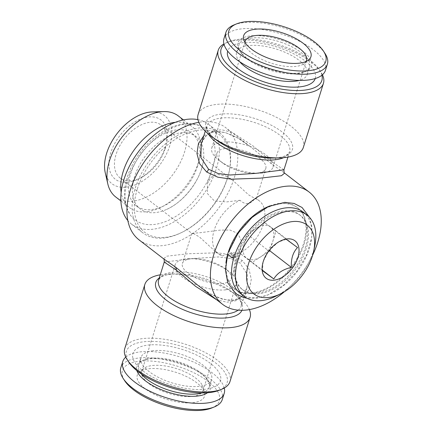<?xml version="1.0" encoding="UTF-8"?>
<svg xmlns="http://www.w3.org/2000/svg" width="432" height="432" viewBox="0 0 432 432"><rect width="100%" height="100%" fill="white"/><g stroke="black" fill="none" stroke-linecap="round" stroke-linejoin="round"><path stroke-width="0.32" stroke-dasharray="2.16 1.62" d="M305.219 248.022A47.061 28.998 127.7 0 0 299.5 214.715A47.061 28.998 127.7 0 0 247.79 234.247A47.061 28.998 127.7 0 0 241.99 289.224A47.061 28.998 127.7 0 0 276.545 285.752A47.061 28.998 127.7 0 0 305.219 248.022M233.572 254.831A51.392 31.671 -52.3 0 1 233.669 254.556L236.12 254.275L235.046 257.71L233.836 257.85M153.209 350.708A37.017 14.985 17.4 0 0 140.962 357.453A37.017 14.985 17.4 0 0 171.806 382.822A37.017 14.985 17.4 0 0 211.61 379.593A37.017 14.985 17.4 0 0 203.402 365.418A37.017 14.985 17.4 0 0 153.209 350.708M210.319 363.312A45.878 18.571 17.4 0 0 135.14 349.963A45.878 18.571 17.4 0 0 184.68 388.201A45.878 18.571 17.4 0 0 210.319 363.312M234.009 24.921A53.163 21.519 -162.6 0 1 285.93 28.658A53.163 21.519 -162.6 0 1 324.988 53.433M160.256 274.817A55.134 22.318 -162.6 0 1 168.804 274.034A55.134 22.318 -162.6 0 1 236.358 295.202A55.134 22.318 -162.6 0 1 237.848 296.325A55.134 22.318 -162.6 0 1 249.383 309.604M269.854 205.902A51.392 31.671 -52.3 0 1 297.238 207.495A51.392 31.671 -52.3 0 1 303.48 243.869A51.392 31.671 -52.3 0 1 272.165 285.071A51.392 31.671 -52.3 0 1 234.43 288.862A51.392 31.671 -52.3 0 1 225.958 262.775M312.736 254.929A70.886 43.681 -52.3 0 1 284.245 291.843M283.948 169.835L271.334 161.433L252.877 145.784L232.087 132.327L221.519 129.73L212.539 131.08L205.411 136.264L201.28 143.915C201.874 141.523 203.38 138.996 205.805 136.334C206.674 135.108 208.937 133.801 212.593 132.419C216.988 131.431 221.065 131.495 224.824 132.608C233.361 135.119 241.844 139.79 250.268 146.615L271.534 163.949L284.585 173.102M222.28 399.551A53.163 21.519 17.4 0 0 210.487 379.193A53.163 21.519 17.4 0 0 138.402 358.069A53.163 21.519 17.4 0 0 120.814 367.756M224.289 388.006A53.163 21.519 17.4 0 0 192.235 361.487A53.163 21.519 17.4 0 0 140.341 351.88A53.163 21.519 17.4 0 0 125.75 357.129M270.4 248.989L276.053 230.958L264.735 222.691L286.227 239.279L278.267 242.071L268.699 250.852L263.083 261.679L262.559 264.238M276.053 230.958L297.545 247.547M264.735 222.691L247.207 234.263L240.986 254.102L262.478 270.691L263.083 261.679M247.207 234.263L268.699 250.852M239.69 61.722A37.017 14.985 -162.6 0 1 236.585 52.326A37.017 14.985 -162.6 0 1 278.37 49.745A37.017 14.985 -162.6 0 1 307.233 74.466A37.017 14.985 -162.6 0 1 299.317 80.411M315.241 78.548A45.878 18.571 17.4 0 0 279.488 47.839A45.878 18.571 17.4 0 0 227.68 51.106M201.539 168.885A45.684 28.15 127.7 0 0 203.191 162.054A45.684 28.15 127.7 0 0 195.988 136.555A45.684 28.15 127.7 0 0 162.448 139.925A45.684 28.15 127.7 0 0 134.611 176.548A45.684 28.15 127.7 0 0 140.162 208.877A45.684 28.15 127.7 0 0 166.655 209.39A45.684 28.15 127.7 0 0 201.539 168.885M197.651 165.888A45.684 28.15 -52.3 0 1 164.241 205.697A45.684 28.15 -52.3 0 1 136.274 205.88A45.684 28.15 -52.3 0 1 141.907 152.518A45.684 28.15 -52.3 0 1 192.105 133.553A45.684 28.15 -52.3 0 1 199.006 160.655A45.684 28.15 -52.3 0 1 197.651 165.888M192.402 396.398A32.098 12.992 17.4 0 0 203.018 390.55A32.098 12.992 17.4 0 0 202.997 387.061A32.098 12.992 17.4 0 0 176.278 368.555A32.098 12.992 17.4 0 0 143.775 368.507A32.098 12.992 17.4 0 0 141.766 371.353A32.098 12.992 17.4 0 0 157.702 389.043A32.098 12.992 17.4 0 0 192.402 396.398M192.872 402.678A35.246 14.267 17.4 0 0 204.509 392.423A35.246 14.267 17.4 0 0 196.717 382.757A35.246 14.267 17.4 0 0 139.471 372.044A35.246 14.267 17.4 0 0 151.06 392.623A35.246 14.267 17.4 0 0 192.872 402.678M236.12 254.275L231.746 254.41L228.674 251.764L229.327 251.203L233.669 254.556M229.327 251.203A51.392 31.671 -52.3 0 1 297.81 207.932A51.392 31.671 -52.3 0 1 304.052 244.307A51.392 31.671 -52.3 0 1 272.738 285.509A51.392 31.671 -52.3 0 1 235.003 289.3A51.392 31.671 -52.3 0 1 228.247 254.642M164.246 262.084L192.764 258.514L218.425 256.932L230.429 258.476L239.965 262.948L247.423 274.714L246.92 287.998L242.789 295.645L235.975 300.71L226.919 302.2L216.772 299.857M244.096 244.183A19.688 12.134 -52.3 0 1 270.394 226.827A19.688 12.134 -52.3 0 1 261.068 256.581A19.688 12.134 -52.3 0 1 244.096 244.183M240.986 254.102L252.304 262.37L268.072 251.959M322.445 74.79A55.134 22.318 17.4 0 0 320.965 72.182A55.134 22.318 17.4 0 0 311.218 62.197A55.134 22.318 17.4 0 0 226.611 42.611A55.134 22.318 17.4 0 0 223.906 43.913M303.34 147.458A55.134 22.318 17.4 0 0 257.402 109.674A55.134 22.318 17.4 0 0 198.121 114.485M219.04 390.334A52.774 21.362 17.4 0 0 183.103 346.777A52.774 21.362 17.4 0 0 128.731 362.032M207.484 392.753A38.594 15.622 17.4 0 0 208.575 381.218A38.594 15.622 17.4 0 0 201.755 374.231A38.594 15.622 17.4 0 0 142.528 360.52A38.594 15.622 17.4 0 0 136.841 370.618M306.045 61.479A32.098 12.992 -162.6 0 1 304.42 63.412A32.098 12.992 -162.6 0 1 295.812 66.409A32.098 12.992 -162.6 0 1 264.735 60.718A32.098 12.992 -162.6 0 1 245.198 44.852A32.098 12.992 -162.6 0 1 244.971 42.341M201.928 392.936A37.017 14.985 17.4 0 0 209.239 387.164A37.017 14.985 17.4 0 0 207.571 379.69A37.017 14.985 17.4 0 0 201.031 372.989A37.017 14.985 17.4 0 0 144.223 359.834A37.017 14.985 17.4 0 0 138.591 365.024A37.017 14.985 17.4 0 0 141.302 373.934M227.588 255.236L230.71 257.861L235.046 257.71M223.976 38.551A53.163 21.519 -162.6 0 1 283.991 34.841A53.163 21.519 -162.6 0 1 325.442 70.351M127.937 179.091A57.537 35.456 -52.3 0 1 199.265 125.431A57.537 35.456 -52.3 0 1 198.148 195.928A57.537 35.456 -52.3 0 1 130.232 214.866A57.537 35.456 -52.3 0 1 127.937 179.091M252.304 262.37L262.467 270.216M321.91 75.233A52.774 21.362 17.4 0 0 319.464 69.887A52.774 21.362 17.4 0 0 277.868 44.377A52.774 21.362 17.4 0 0 229.154 41.585A52.774 21.362 17.4 0 0 224.089 44.582M175.262 122.337A51.197 31.547 -52.3 0 1 192.035 126.538A51.197 31.547 -52.3 0 1 199.773 156.908A51.197 31.547 -52.3 0 1 198.256 162.772A51.197 31.547 -52.3 0 1 160.812 207.382A51.197 31.547 -52.3 0 1 129.47 207.592A51.197 31.547 -52.3 0 1 121.16 192.429M178.286 115.922A51.197 31.547 -52.3 0 1 184.502 152.156A51.197 31.547 -52.3 0 1 153.311 193.201A51.197 31.547 -52.3 0 1 115.722 196.976M263.471 171.272A25.596 10.363 17.4 0 0 265.804 168.469A25.596 10.363 17.4 0 0 253.093 154.364A25.596 10.363 17.4 0 0 225.418 148.495A25.596 10.363 17.4 0 0 216.95 153.16A25.596 10.363 17.4 0 0 223.322 163.48A25.596 10.363 17.4 0 0 254.686 173.313A25.596 10.363 17.4 0 0 257.337 173.135A25.596 10.363 17.4 0 0 263.471 171.272M240.019 200.286L226.692 201.906L214.434 201.004L207.392 193.536L207.517 183.271L211.091 177.309L217.264 174.436L224.948 175.689L232.735 180.338L248.746 194.956L254.356 198.142L256.37 198.585L254.912 198.585C250.355 204.628 245.392 205.195 240.019 200.286A33.475 20.628 -52.3 0 0 215.444 226.681A33.475 20.628 -52.3 0 0 218.29 253.762A33.475 20.628 -52.3 0 0 222.577 255.949C230.537 252.531 235.499 251.964 237.465 254.243L240.678 248.648L241.304 240.667L237.8 233.415L229.954 230.029L220.023 230.137L200.135 232.713L191.824 233.334L193.849 233.771L199.492 236.995L215.46 251.581L222.577 255.949M227.529 177.698A63.013 38.826 -52.3 0 1 181.451 232.61A63.013 38.826 -52.3 0 1 142.873 232.864A63.013 38.826 -52.3 0 1 150.638 159.257A63.013 38.826 -52.3 0 1 219.877 133.105A63.013 38.826 -52.3 0 1 229.403 170.483A63.013 38.826 -52.3 0 1 227.529 177.698M197.953 119.637A63.013 38.826 -52.3 0 1 208.586 124.384A63.013 38.826 -52.3 0 1 216.238 168.982A63.013 38.826 -52.3 0 1 177.844 219.494A63.013 38.826 -52.3 0 1 131.582 224.143A63.013 38.826 -52.3 0 1 127.84 220.552M280.741 42.174A37.017 14.985 -162.6 0 1 309.604 66.895A37.017 14.985 -162.6 0 1 303.971 72.085A37.017 14.985 -162.6 0 1 269.8 70.124A37.017 14.985 -162.6 0 1 240.619 52.229A37.017 14.985 -162.6 0 1 238.955 44.755A37.017 14.985 -162.6 0 1 280.741 42.174M281.448 40.219A38.594 15.622 -162.6 0 1 305.667 71.399A38.594 15.622 -162.6 0 1 270.038 69.358A38.594 15.622 -162.6 0 1 239.62 50.701A38.594 15.622 -162.6 0 1 281.448 40.219M165.137 148.716A33.475 20.628 -52.3 0 1 140.659 177.887A33.475 20.628 -52.3 0 1 120.166 178.022A33.475 20.628 -52.3 0 1 124.292 138.92A33.475 20.628 -52.3 0 1 161.071 125.026A33.475 20.628 -52.3 0 1 166.131 144.882A33.475 20.628 -52.3 0 1 165.137 148.716M165.569 146.491A37.411 23.053 -52.3 0 1 138.208 179.091A37.411 23.053 -52.3 0 1 108.994 161.768A37.411 23.053 -52.3 0 1 142.517 118.33A37.411 23.053 -52.3 0 1 166.682 142.209A37.411 23.053 -52.3 0 1 165.569 146.491M222.777 283.424A25.596 10.363 -162.6 0 1 195.102 277.555A25.596 10.363 -162.6 0 1 182.39 263.45A25.596 10.363 -162.6 0 1 193.509 258.606A25.596 10.363 -162.6 0 1 224.872 268.439A25.596 10.363 -162.6 0 1 231.244 278.759A25.596 10.363 -162.6 0 1 228.906 281.556A25.596 10.363 -162.6 0 1 222.777 283.424M225.801 289.823A32.098 12.992 -162.6 0 1 191.101 282.469A32.098 12.992 -162.6 0 1 175.165 264.778A32.098 12.992 -162.6 0 1 189.108 258.709A32.098 12.992 -162.6 0 1 228.431 271.031A32.098 12.992 -162.6 0 1 236.417 283.975A32.098 12.992 -162.6 0 1 225.801 289.823M211.648 408.024A50.803 20.563 17.4 0 0 208.111 381.456A50.803 20.563 17.4 0 0 146.669 360.898A50.803 20.563 17.4 0 0 124.708 380.776M229.97 381.586A55.134 22.318 17.4 0 0 184.032 343.802A55.134 22.318 17.4 0 0 124.751 348.608M306.202 248.778A47.061 28.998 -52.3 0 1 277.528 286.508A47.061 28.998 -52.3 0 1 242.973 289.98A47.061 28.998 -52.3 0 1 248.773 235.008A47.061 28.998 -52.3 0 1 300.483 215.471A47.061 28.998 -52.3 0 1 306.202 248.778M303.129 212.042A51.392 31.671 -52.3 0 1 309.371 248.416A51.392 31.671 -52.3 0 1 278.057 289.618A51.392 31.671 -52.3 0 1 240.327 293.409M262.413 172.989A32.098 12.992 -162.6 0 1 259.087 173.21A32.098 12.992 -162.6 0 1 219.764 160.888A32.098 12.992 -162.6 0 1 211.777 147.944A32.098 12.992 -162.6 0 1 246.289 145.147A32.098 12.992 -162.6 0 1 273.029 167.141A32.098 12.992 -162.6 0 1 262.413 172.989M197.905 285.287L209.99 293.62L222.431 299.252L234.095 300.564L243.491 296.897L249.367 289.229L251.284 279.385L249.01 269.12L242.244 260.464L231.271 254.983L217.625 252.785L188.222 253.741L166.736 256.187L163.582 258.795M152.134 111.937A43.011 26.503 -52.3 0 1 169.668 146.021A43.011 26.503 -52.3 0 1 135.605 184.685A43.011 26.503 -52.3 0 1 105.241 172.687M137.354 188.892A61.436 37.859 -52.3 0 1 196.144 130.594A61.436 37.859 -52.3 0 1 229.181 171.558A61.436 37.859 -52.3 0 1 227.362 178.589A61.436 37.859 -52.3 0 1 182.428 232.124A61.436 37.859 -52.3 0 1 137.354 188.892M314.825 245.565A51.392 31.671 -52.3 0 1 313.303 251.451A51.392 31.671 -52.3 0 1 275.719 296.233M139.045 239.857A70.886 43.681 127.7 0 0 216.94 210.433A70.886 43.681 127.7 0 0 225.671 127.629A70.886 43.681 127.7 0 0 198.812 122.315M254.912 198.585A33.475 20.628 -52.3 0 1 259.2 200.767A33.475 20.628 -52.3 0 1 263.266 224.456A33.475 20.628 -52.3 0 1 237.465 254.243M203.845 135.718L213.192 131.474L225.104 132.478L237.881 138.121L250.268 146.615M241.942 310.316A45.29 18.333 17.4 0 0 232.189 292.189A45.29 18.333 17.4 0 0 230.963 291.271A45.29 18.333 17.4 0 0 175.478 273.883A45.29 18.333 17.4 0 0 159.278 277.933M271.534 163.949A3.937 2.376 -52.2 0 1 271.334 161.433M238.124 310.165A43.319 17.534 17.4 0 0 241.288 305.964A43.319 17.534 17.4 0 0 205.195 276.28A43.319 17.534 17.4 0 0 158.614 280.055L160.175 277.841L162.167 276.529C165.094 274.968 169.533 274.082 175.478 273.883L168.804 274.034M283.646 157.653A43.319 17.534 17.4 0 0 289.58 151.864L288.02 154.073L286.027 155.39C283.095 156.951 278.662 157.837 272.716 158.036A45.29 18.333 17.4 0 0 284.742 134.098A45.29 18.333 17.4 0 0 222.453 113.989A45.29 18.333 17.4 0 0 216 139.73A45.29 18.333 17.4 0 0 217.231 140.648L216.032 139.752C211.923 136.512 209.18 133.553 207.808 130.88L206.928 128.66L206.906 125.955A43.319 17.534 17.4 0 0 208.478 134.093M242.244 260.464A3.937 2.446 128.8 0 0 240.316 263.223M287.939 157.102L289.58 151.864A43.319 17.534 17.4 0 0 253.487 122.175A43.319 17.534 17.4 0 0 206.906 125.955L205.265 131.193M246.92 287.993L241.288 305.964L241.267 303.259L240.381 301.039C238.869 298.085 235.732 294.829 230.963 291.271L236.358 295.202M136.274 205.88L140.162 208.877M192.105 133.553L195.988 136.555M143.775 368.507L139.471 372.044M202.997 387.061L204.509 392.423M234.43 288.862L235.003 289.3M297.238 207.495L297.81 207.932M304.42 63.412L308.723 59.875M245.198 44.852L243.686 39.496M209.239 387.164L211.61 379.593M138.591 365.024L140.962 357.453M199.265 125.431L190.42 123.638C184.075 123.336 177.557 124.616 170.851 127.494C159.656 132.424 149.737 140.368 141.102 151.319C134.779 159.462 130.172 168.091 127.267 177.217C123.887 188.017 123.547 197.867 126.257 206.761L130.232 214.866M166.655 209.39C184.383 201.744 200.961 179.01 203.191 162.054M120.879 200.961L129.47 207.592M183.449 119.907L192.035 126.538M259.2 200.767L256.37 198.585L265.804 168.469M207.517 183.271L216.95 153.16M131.582 224.143L142.873 232.864M208.586 124.384L219.877 133.105M303.971 72.085L305.667 71.399M240.619 52.229L239.62 50.701M166.131 144.882L166.682 142.209M140.659 177.887L138.208 179.091M193.509 258.606L189.108 258.709M224.872 268.439L228.431 271.031M144.223 359.834L142.528 360.52M207.571 379.69L208.575 381.218M175.165 264.778L141.766 371.353M236.417 283.975L203.018 390.55M199.006 160.655L199.773 156.908M164.241 205.697L160.812 207.382M229.154 41.585L226.611 42.611M319.464 69.887L320.965 72.182M254.686 173.313L259.087 173.21M223.322 163.48L219.764 160.888M245.176 41.369L211.777 147.944M306.428 60.566L273.029 167.141M246.915 288.004C244.404 294.376 243.178 295.169 239.274 297.95C234.7 300.046 230.764 300.748 227.464 300.056L218.889 297.891C211.793 294.997 204.822 290.817 197.98 285.352M229.181 171.558L229.403 170.483M182.428 232.124L181.451 232.61M307.233 74.466L309.604 66.895M236.585 52.326L238.955 44.755M241.99 289.224L242.973 289.98M299.5 214.715L300.483 215.471M120.166 178.022L191.824 233.334L182.39 263.45M215.46 251.581L218.29 253.762M161.071 125.026L232.735 180.338M250.29 146.626L225.671 127.629M278.262 242.06L280.541 240.937M231.244 278.759L240.678 248.648M309.528 217.339L311.947 227.156L311.666 237.697L306.585 255.004L296.579 271.728L283.36 285.385L268.348 294.727L257.402 298.075L247.072 298.253"/><path stroke-width="0.65" d="M233.836 257.85L232.589 257.99A51.392 31.671 -52.3 0 1 233.572 254.831M286.162 27.47A50.803 20.563 -162.6 0 1 323.487 51.138A50.803 20.563 -162.6 0 1 271.145 65.826A50.803 20.563 -162.6 0 1 236.547 23.895A50.803 20.563 -162.6 0 1 286.162 27.47M323.487 51.138L324.988 53.433A53.163 21.519 -162.6 0 1 327.38 64.163A53.163 21.519 -162.6 0 1 270.216 68.801A53.163 21.519 -162.6 0 1 225.914 32.368A53.163 21.519 -162.6 0 1 234.009 24.921L236.547 23.895M249.383 309.604A55.134 22.318 -162.6 0 1 250.074 317.434A55.134 22.318 -162.6 0 1 212.603 327.089A55.134 22.318 -162.6 0 1 157.075 305.57A55.134 22.318 -162.6 0 1 144.85 284.461A55.134 22.318 -162.6 0 1 160.256 274.817M225.958 262.775A51.392 31.671 -52.3 0 1 269.854 205.902M284.245 291.843A70.886 43.681 -52.3 0 1 222.523 304.29A70.886 43.681 -52.3 0 1 213.91 254.124A70.886 43.681 -52.3 0 1 257.105 197.294A70.886 43.681 -52.3 0 1 309.15 192.062A70.886 43.681 -52.3 0 1 317.758 242.233A70.886 43.681 -52.3 0 1 312.736 254.929M205.265 131.193L201.274 143.926L200.831 157.459L208.553 169.22L218.176 173.545L230.11 174.998L255.641 173.383L283.948 169.835C283.997 172.319 284.224 173.421 284.634 173.14L284.585 173.102M309.15 192.062L284.612 173.124L281.426 175.738L260.307 178.146L231.309 179.183L217.744 177.174L206.685 172.028L199.6 163.658L196.943 153.538L198.423 143.662L203.845 135.718M125.75 357.129A53.163 21.519 17.4 0 0 122.753 361.568L120.814 367.756A53.163 21.519 17.4 0 0 123.206 378.486A53.163 21.519 17.4 0 0 165.11 404.19A53.163 21.519 17.4 0 0 214.186 406.998A53.163 21.519 17.4 0 0 222.28 399.551L224.213 393.363A53.163 21.519 17.4 0 0 224.289 388.006M122.753 361.568A53.163 21.519 17.4 0 0 167.049 398.002A53.163 21.519 17.4 0 0 224.213 393.363M286.227 239.279L297.545 247.547C293.009 252.207 290.941 258.817 291.325 267.386C283.046 269.309 277.204 273.17 273.796 278.959L262.478 270.691M299.317 80.411A37.017 14.985 -162.6 0 1 239.69 61.722M227.68 51.106A45.878 18.571 17.4 0 0 237.875 68.607A45.878 18.571 17.4 0 0 283.997 86.503A45.878 18.571 17.4 0 0 315.241 78.548M232.589 257.99L228.247 254.642L227.588 255.236L225.434 269.946L227.74 282.841L235.78 293.63L243.524 297.481L247.072 298.253M216.772 299.857L195.469 286.259L176.504 270.211L164.246 262.084C164.311 260.086 164.084 258.984 163.561 258.773M268.072 251.959L269.833 250.798L270.4 248.989M283.446 33.205A35.246 14.267 -162.6 0 1 308.723 59.875A35.246 14.267 -162.6 0 1 273.029 59.821A35.246 14.267 -162.6 0 1 243.686 39.496A35.246 14.267 -162.6 0 1 283.446 33.205M223.906 43.913A55.134 22.318 17.4 0 0 218.219 50.333A55.134 22.318 17.4 0 0 230.45 71.447A55.134 22.318 17.4 0 0 285.973 92.961A55.134 22.318 17.4 0 0 323.444 83.311A55.134 22.318 17.4 0 0 322.445 74.79M218.219 50.333L198.121 114.485A55.134 22.318 17.4 0 0 210.346 135.594A55.134 22.318 17.4 0 0 211.837 136.717A55.134 22.318 17.4 0 0 279.391 157.885A55.134 22.318 17.4 0 0 303.34 147.458L323.444 83.311M144.85 284.461L124.751 348.608A55.134 22.318 17.4 0 0 127.229 359.737L128.731 362.032A52.774 21.362 17.4 0 0 138.062 371.585A52.774 21.362 17.4 0 0 219.04 390.334L221.584 389.308A55.134 22.318 17.4 0 0 229.97 381.586L250.074 317.434M136.841 370.618A38.594 15.622 17.4 0 0 168.809 392.375A38.594 15.622 17.4 0 0 207.484 392.753M244.971 42.341A32.098 12.992 -162.6 0 1 245.176 41.369A32.098 12.992 -162.6 0 1 281.405 39.128A32.098 12.992 -162.6 0 1 306.428 60.566A32.098 12.992 -162.6 0 1 306.045 61.479M141.302 373.934A37.017 14.985 17.4 0 0 196.992 393.908A37.017 14.985 17.4 0 0 201.928 392.936M327.38 64.163L325.442 70.351A53.163 21.519 -162.6 0 1 268.277 74.99A53.163 21.519 -162.6 0 1 223.976 38.551L225.914 32.368M262.467 270.216L273.796 278.959M269.833 250.798L291.325 267.386M224.089 44.582A52.774 21.362 17.4 0 0 232.826 69.185A52.774 21.362 17.4 0 0 291.697 90.342A52.774 21.362 17.4 0 0 321.91 75.233M297.875 257.569A23.63 14.558 -52.3 0 1 275.265 279.99A23.63 14.558 -52.3 0 1 262.559 264.238A23.63 14.558 -52.3 0 1 268.807 250.954A23.63 14.558 -52.3 0 1 280.541 240.937A23.63 14.558 -52.3 0 1 297.875 257.569M312.444 255.901A43.519 26.816 -52.3 0 1 280.616 293.819A43.519 26.816 -52.3 0 1 246.634 273.667A43.519 26.816 -52.3 0 1 285.633 223.15A43.519 26.816 -52.3 0 1 313.735 250.916A43.519 26.816 -52.3 0 1 312.444 255.901M121.16 192.429A51.197 31.547 -52.3 0 1 175.262 122.337M120.879 200.961L115.722 196.976A51.197 31.547 -52.3 0 1 107.811 183.897A51.197 31.547 -52.3 0 1 122.029 137.171A51.197 31.547 -52.3 0 1 163.631 111.586A51.197 31.547 -52.3 0 1 178.286 115.922L183.449 119.907M127.84 220.552A63.013 38.826 -52.3 0 1 123.925 179.55A63.013 38.826 -52.3 0 1 197.953 119.637M123.206 378.486L124.708 380.776A50.803 20.563 17.4 0 0 164.749 405.335A50.803 20.563 17.4 0 0 211.648 408.024L214.186 406.998M127.229 359.737A55.134 22.318 17.4 0 0 136.976 369.722A55.134 22.318 17.4 0 0 221.584 389.308M280.616 293.819L275.719 296.233A51.392 31.671 -52.3 0 1 244.253 296.444L240.327 293.409A51.392 31.671 -52.3 0 1 246.661 233.377A51.392 31.671 -52.3 0 1 303.129 212.042L307.06 215.077A51.392 31.671 -52.3 0 1 314.825 245.565L313.735 250.916M198.812 122.315A70.886 43.681 127.7 0 0 130.432 189.686A70.886 43.681 127.7 0 0 139.045 239.857L163.658 258.854L175.927 267.403L197.905 285.287L222.523 304.29M107.811 183.897L105.241 172.687A43.011 26.503 -52.3 0 1 117.185 133.434A43.011 26.503 -52.3 0 1 152.134 111.937L163.631 111.586M244.253 296.444A51.392 31.671 -52.3 0 1 250.587 236.407A51.392 31.671 -52.3 0 1 307.06 215.077M159.278 277.933A45.29 18.333 17.4 0 0 165.845 299.786A45.29 18.333 17.4 0 0 210.497 317.331A45.29 18.333 17.4 0 0 241.942 310.316M206.685 172.028A3.937 2.408 126.6 0 0 208.553 169.22M164.246 262.084L158.614 280.055A43.319 17.534 17.4 0 0 168.221 296.644A43.319 17.534 17.4 0 0 238.124 310.165M211.837 136.717L217.231 140.648A45.29 18.333 17.4 0 0 272.716 158.036L279.391 157.885M175.927 267.403A3.937 2.473 -52.5 0 1 176.18 269.968M208.478 134.093A43.319 17.534 17.4 0 0 216.513 142.538A43.319 17.534 17.4 0 0 283.646 157.653M283.948 169.835L287.939 157.102M228.668 251.764L238.097 233.172L252.202 217.21L268.396 206.55L284.758 202.349L294.111 203.445L302.044 207.473L309.528 217.339"/></g></svg>
